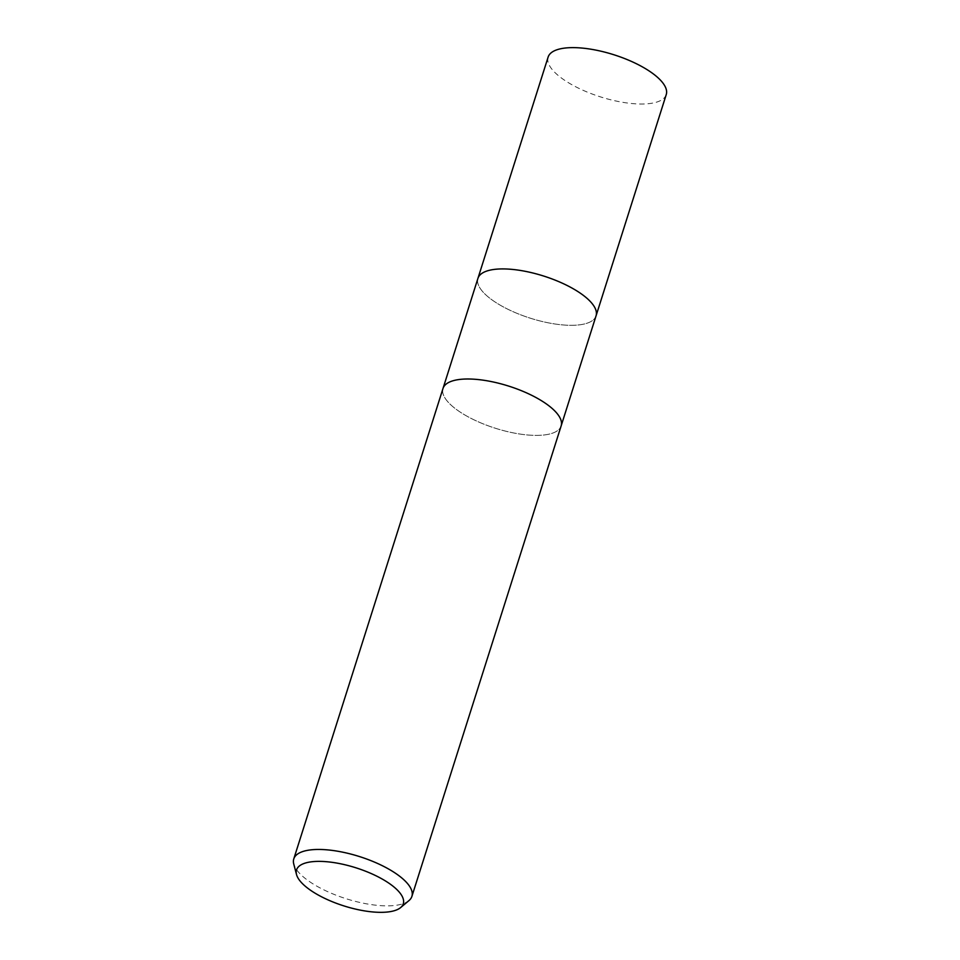 <?xml version="1.0" encoding="UTF-8"?>
<svg xmlns="http://www.w3.org/2000/svg" width="960" height="960" viewBox="0 0 960 960"><rect width="100%" height="100%" fill="white"/><g stroke="black" fill="none" stroke-linecap="round" stroke-linejoin="round"><path stroke-width="0.72" stroke-dasharray="4.8 3.6" d="M476.16 379.368A61.968 22.104 17.6 0 1 536.424 397.776A61.968 22.104 17.6 0 1 561.144 425.928A61.968 22.104 17.6 0 1 527.988 435.012A61.968 22.104 17.6 0 1 467.724 416.604A61.968 22.104 17.6 0 1 443.004 388.452A61.968 22.104 17.6 0 0 467.724 416.604A61.968 22.104 17.6 0 0 527.988 435.012A61.968 22.104 17.6 0 0 561.144 425.928L561.168 425.832M511.08 269.292A61.968 22.104 17.6 0 1 571.344 287.7A61.968 22.104 17.6 0 1 596.052 315.852A61.968 22.104 17.6 0 1 562.896 324.936A61.968 22.104 17.6 0 1 502.632 306.528A61.968 22.104 17.6 0 1 477.924 278.388L477.96 278.28M408.972 900.576A61.968 22.104 17.6 0 1 378.744 905.484A61.968 22.104 17.6 0 1 293.748 864.024M596.088 315.756L596.052 315.852A61.968 22.104 17.6 0 1 562.896 324.936A61.968 22.104 17.6 0 1 502.632 306.528A61.968 22.104 17.6 0 1 477.924 278.388M666.252 94.56A61.968 22.104 17.6 0 1 633.096 103.644A61.968 22.104 17.6 0 1 572.832 85.236A61.968 22.104 17.6 0 1 548.124 57.084"/><path stroke-width="1.44" d="M511.08 269.292A61.968 22.104 17.6 0 0 477.924 278.388A61.968 22.104 17.6 0 1 511.08 269.292A61.968 22.104 17.6 0 1 571.344 287.7A61.968 22.104 17.6 0 1 596.052 315.852L561.168 425.832M296.52 874.536L293.748 864.024A61.968 22.104 17.6 0 1 293.772 858.924A61.968 22.104 17.6 0 1 326.916 849.828A61.968 22.104 17.6 0 1 387.192 868.236A61.968 22.104 17.6 0 1 411.9 896.388A61.968 22.104 17.6 0 1 408.972 900.576L400.644 907.572A56.004 19.98 17.6 0 1 373.332 912A56.004 19.98 17.6 0 1 296.52 874.536A56.004 19.98 17.6 0 1 326.496 861.708A56.004 19.98 17.6 0 1 385.632 881.064A56.004 19.98 17.6 0 1 400.644 907.572M476.16 379.368A61.968 22.104 17.6 0 0 443.004 388.452A61.968 22.104 17.6 0 1 476.16 379.368A61.968 22.104 17.6 0 1 536.424 397.776A61.968 22.104 17.6 0 1 561.144 425.928L411.9 896.388M477.96 278.28L548.124 57.084A61.968 22.104 17.6 0 1 581.28 48A61.968 22.104 17.6 0 1 641.544 66.408A61.968 22.104 17.6 0 1 666.252 94.56L596.088 315.756M443.004 388.452L293.772 858.924M477.924 278.388L443.04 388.356"/></g></svg>
